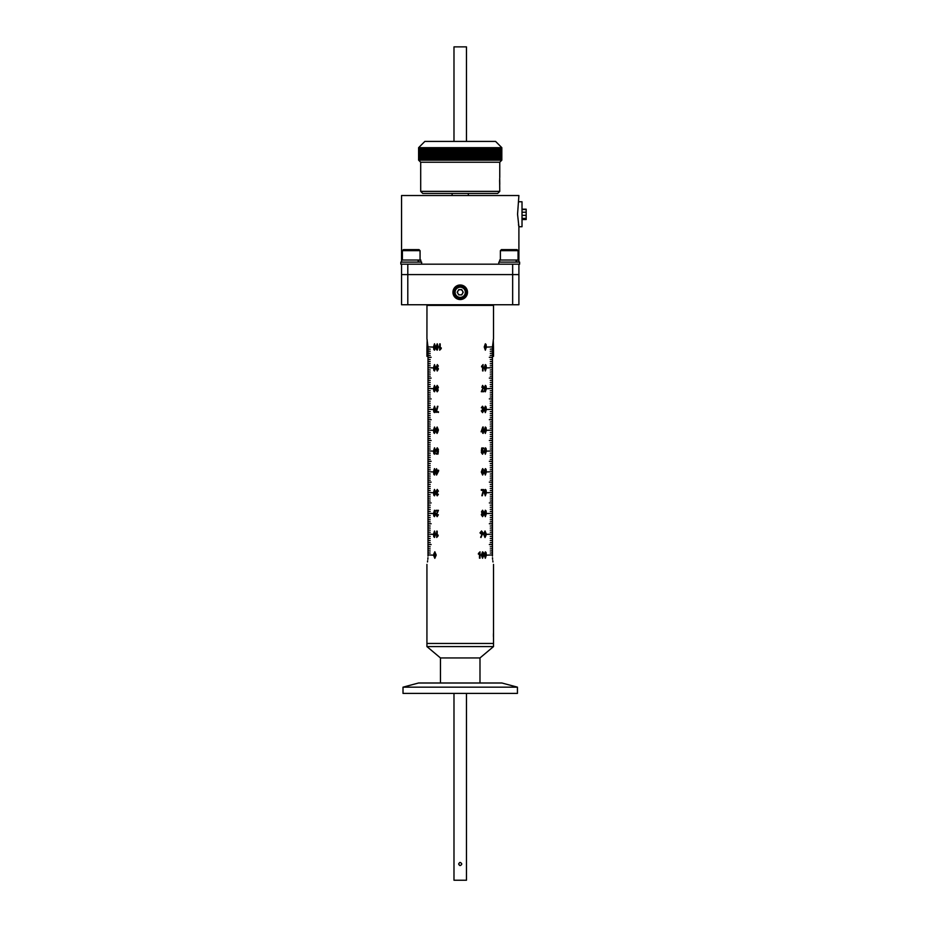 <?xml version="1.0" encoding="UTF-8"?>
<svg xmlns="http://www.w3.org/2000/svg" width="927" height="927" viewBox="0 0 927 927"><rect width="100%" height="100%" fill="white"/><g stroke="black" fill="none" stroke-linecap="round" stroke-linejoin="round"><path stroke-width="1.39" d="M493.512 564.404L493.512 646.582L426.93 646.582L426.93 643.465L493.512 643.465L426.93 643.465L426.93 564.404M493.512 646.582L479.989 657.938L440.452 657.938L426.93 646.582M479.989 657.938L479.989 683.002M440.452 657.938L440.452 683.002M466.466 880.233L453.987 880.233L466.466 880.233L466.466 693.396M460.221 865.563C462.237 864.532 462.237 863.489 460.221 862.446C458.205 863.489 458.205 864.52 460.221 865.563L459.63 865.447M460.221 862.446L459.618 862.562M458.668 864.034L459.607 865.436M426.93 347.822L427.185 339.711M427.996 356.35L426.93 356.35L426.93 348.239M493.512 348.239L493.512 356.35L492.457 356.35M493.268 339.711L493.512 347.822M427.996 556.084C426.837 566.826 426.837 566.826 427.996 556.084L427.996 346.988L426.93 338.668L426.965 304.751M427.95 557.718L427.834 559.282M427.66 560.719L427.463 561.971M430.163 349.178L428.019 348.969L430.163 349.178M430.163 351.252L428.019 351.043L430.163 351.252M430.163 353.338L428.019 353.129L430.163 353.338M430.163 355.412L428.019 355.203L430.163 355.412M428.019 544.543L431.113 544.543L428.042 544.74M428.019 554.937L433.349 555.146L428.019 554.937M434.508 350.186L433.488 346.988L434.508 343.79L435.597 346.988L434.508 350.186L433.813 349.537L433.5 346.988L434.531 343.79M437.208 350.186L436.038 346.988L437.208 343.79L438.436 346.988L437.208 350.186L436.408 349.537L436.049 346.988L437.231 343.79M440.198 343.871L440.198 348.819L441.252 347.845L441.252 348.575L439.688 350.186L440.198 343.871M434.508 370.997L433.488 367.787L434.508 364.589L435.597 367.787L434.508 370.997L433.813 370.337L433.5 367.787L434.531 364.589M437.892 366.211L437.277 365.238L436.443 367.498L437.301 366.86L438.436 368.9L437.254 370.997L436.038 367.973L437.312 364.589L438.378 366.13L437.277 365.238M434.508 391.797L433.488 388.598L434.508 385.4L435.597 388.598L434.508 391.797L433.813 391.148L433.5 388.598L434.531 385.4M438.251 390.186L437.208 391.797L436.2 390.163L436.733 388.9L436.038 387.289L437.208 385.4L438.436 387.312L437.695 388.9L438.251 390.186M434.508 412.608L433.488 409.398L434.508 406.2L435.597 409.398L434.508 412.608L433.813 411.947L433.5 409.398L434.531 406.2M436.049 412.445L436.049 411.855L438.436 412.445L438.436 411.715L436.49 411.715L437.892 406.281L436.038 411.855L437.428 406.281M434.508 433.419L433.488 430.209L434.508 427.011L435.597 430.209L434.508 433.419L433.813 432.758L433.5 430.209L434.531 427.011M436.547 431.797L437.162 432.77L437.799 432.086L438.019 430.337L437.104 431.148L436.038 429.131L437.15 427.011L438.436 430.047L437.104 433.419L436.096 431.878L437.115 433.419M434.508 454.218L433.488 451.009L434.508 447.811L435.597 451.009L434.508 454.218L433.813 453.558L433.5 451.009L434.531 447.811M437.95 449.676L437.254 448.459L436.49 449.989L437.243 451.379L438.378 450.858L438.007 454.056L436.2 454.056L436.2 453.326L437.614 453.326L437.787 451.785L437.104 452.028L436.038 450.024L437.243 447.811L438.436 449.595L437.266 448.459M434.508 475.03L433.488 471.82L434.508 468.622L435.597 471.82L434.508 475.03L433.813 474.369L433.5 471.82L434.531 468.622M436.999 470.244L438.622 470.244L438.622 470.974L436.547 475.03L436.038 470.244L436.547 468.703L436.999 470.244M434.508 495.829L433.488 492.619L434.508 489.421L435.597 492.619L434.508 495.829L433.813 495.169L433.5 492.619L434.531 489.421M437.95 491.287L437.231 490.07L436.49 491.38L437.532 492.504L436.663 494.242L437.231 495.18L438.378 494.288L437.243 495.829L436.2 494.207L436.038 491.391L437.243 489.421L438.436 491.206L437.243 490.07M434.508 516.64L433.488 513.431L434.508 510.232L435.597 513.431L434.508 516.64L433.813 515.98L433.5 513.431L434.531 510.232M437.162 516.64L436.049 514.891L437.776 511.044L436.038 511.044L436.038 510.313L438.436 510.313L436.49 514.902L437.173 515.991L438.378 514.775L437.15 516.64L436.038 514.891L437.787 511.044M434.508 537.44L433.488 534.242L434.508 531.032L435.597 534.242L434.508 537.44L433.813 536.779L433.5 534.242L434.531 531.032M437.185 531.113L437.185 536.061L438.135 535.088L438.135 535.818L436.721 537.44L437.185 531.113M434.821 558.321L433.488 555.041L434.821 551.762L436.223 555.041L434.821 558.321L433.5 555.041L434.833 551.762M430.163 365.817L428.019 365.609L430.163 365.817M430.163 376.223L428.019 376.014L430.163 376.223M430.163 386.629L428.019 386.42L430.163 386.629M430.163 397.023L428.019 396.814L430.163 397.023M430.163 407.428L428.019 407.22L430.163 407.428M430.163 417.834L428.019 417.625L430.163 417.834M430.163 428.239L428.019 428.031L430.163 428.239M430.163 438.633L428.019 438.425L430.163 438.633M430.163 449.039L428.019 448.83L430.163 449.039M430.163 459.444L428.019 459.236L430.163 459.444M430.163 469.85L428.019 469.641L430.163 469.85M430.163 480.244L428.019 480.035L430.163 480.244M430.163 490.65L428.019 490.441L430.163 490.65M430.163 501.055L428.019 500.847L430.163 501.055M430.163 511.461L428.019 511.252L430.163 511.461M430.163 521.855L428.019 521.646L430.163 521.855M430.163 532.26L428.019 532.052L430.163 532.26M430.163 542.666L428.019 542.457L430.163 542.666M430.163 553.071L428.019 552.863L430.163 553.071M430.163 359.572L428.019 359.363L430.163 359.572M430.163 369.977L428.019 369.769L430.163 369.977M430.163 380.383L428.019 380.174L430.163 380.383M430.163 390.788L428.019 390.58L430.163 390.788M430.163 401.182L428.019 400.974L430.163 401.182M430.163 411.588L428.019 411.379L430.163 411.588M430.163 421.994L428.019 421.785L430.163 421.994M430.163 432.399L428.019 432.191L430.163 432.399M430.163 442.793L428.019 442.596L430.163 442.793M430.163 453.199L428.019 452.99L430.163 453.199M430.163 463.604L428.019 463.396L430.163 463.604M430.163 474.01L428.019 473.801L430.163 474.01M430.163 484.404L428.019 484.207L430.163 484.404M430.163 494.809L428.019 494.601L430.163 494.809M430.163 505.215L428.019 505.006L430.163 505.215M430.163 515.621L428.019 515.412L430.163 515.621M430.163 526.026L428.019 525.818L430.163 526.026M430.163 536.42L428.019 536.212L430.163 536.42M430.163 546.826L428.019 546.617L430.163 546.826M430.163 361.657L428.019 361.449L430.163 361.657M430.163 372.063L428.019 371.854L430.163 372.063M430.163 382.457L428.019 382.26L430.163 382.457M430.163 392.863L428.019 392.654L430.163 392.863M430.163 403.268L428.019 403.06L430.163 403.268M430.163 413.674L428.019 413.465L430.163 413.674M430.163 424.079L428.019 423.871L430.163 424.079M430.163 434.473L428.019 434.265L430.163 434.473M430.163 444.879L428.019 444.67L430.163 444.879M430.163 455.284L428.019 455.076L430.163 455.284M430.163 465.69L428.019 465.481L430.163 465.69M430.163 476.084L428.019 475.875L430.163 476.084M430.163 486.49L428.019 486.281L430.163 486.49M430.163 496.895L428.019 496.687L430.163 496.895M430.163 507.301L428.019 507.092L430.163 507.301M430.163 517.695L428.019 517.486L430.163 517.695M430.163 528.1L428.019 527.892L430.163 528.1M430.163 538.506L428.019 538.297L430.163 538.506M430.163 548.911L428.019 548.703L430.163 548.911M430.163 363.743L428.019 363.535L430.163 363.743M430.163 374.137L428.019 373.929L430.163 374.137M430.163 384.543L428.019 384.334L430.163 384.543M430.163 394.948L428.019 394.74L430.163 394.948M430.163 405.354L428.019 405.145L430.163 405.354M430.163 415.748L428.019 415.539L430.163 415.748M430.163 426.153L428.019 425.945L430.163 426.153M430.163 436.559L428.019 436.35L430.163 436.559M430.163 446.965L428.019 446.756L430.163 446.965M430.163 457.359L428.019 457.15L430.163 457.359M430.163 467.764L428.019 467.556L430.163 467.764M430.163 478.17L428.019 477.961L430.163 478.17M430.163 488.575L428.019 488.367L430.163 488.575M430.163 498.969L428.019 498.761L430.163 498.969M430.163 509.375L428.019 509.166L430.163 509.375M430.163 519.78L428.019 519.572L430.163 519.78M430.163 530.186L428.019 529.977L430.163 530.186M430.163 540.58L428.019 540.371L430.163 540.58M430.163 550.986L428.019 550.777L430.163 550.986M428.019 523.732L431.113 523.732L428.042 523.94M428.019 502.921L431.113 502.921L428.042 503.129M428.019 482.121L431.113 482.121L428.042 482.33M428.019 461.31L431.113 461.31L428.042 461.519M428.019 440.51L431.113 440.51L428.042 440.719M428.019 419.699L431.113 419.699L428.042 419.908M428.019 398.9L431.113 398.9L428.042 399.108M428.019 378.089L431.113 378.089L428.042 378.297M428.019 357.289L431.113 357.289L428.042 357.498M428.019 534.137L433.349 534.346L428.019 534.137M428.019 513.326L433.349 513.535L428.019 513.326M428.019 492.527L433.349 492.735L428.019 492.527M428.019 471.716L433.349 471.924L428.019 471.716M428.019 450.916L433.349 451.125L428.019 450.916M428.019 430.105L433.349 430.313L428.019 430.105M428.019 409.305L433.349 409.514L428.019 409.305M428.019 388.494L433.349 388.703L428.019 388.494M428.019 367.695L433.349 367.903L428.019 367.695M428.019 346.883L433.349 347.092L428.019 346.883M492.457 556.084C493.604 566.826 493.604 566.826 492.457 556.084L492.457 346.988L493.512 338.668L493.512 305.377L426.93 305.377M492.422 554.937L487.092 555.146L492.422 554.937M492.422 357.289L489.34 357.289L492.399 357.498M492.422 378.089L489.34 378.089L492.399 378.297M492.422 398.9L489.34 398.9L492.399 399.108M492.422 419.699L489.34 419.699L492.399 419.908M492.422 440.51L489.34 440.51L492.399 440.719M492.422 461.31L489.34 461.31L492.399 461.519M492.422 482.121L489.34 482.121L492.399 482.33M492.422 502.921L489.34 502.921L492.399 503.129M492.422 523.732L489.34 523.732L492.399 523.94M492.422 544.543L489.34 544.543L492.399 544.74M490.29 550.986L492.422 550.777L490.29 550.986M490.29 540.58L492.422 540.371L490.29 540.58M490.29 530.186L492.422 529.977L490.29 530.186M490.29 519.78L492.422 519.572L490.29 519.78M490.29 509.375L492.422 509.166L490.29 509.375M490.29 498.969L492.422 498.761L490.29 498.969M490.29 488.575L492.422 488.367L490.29 488.575M490.29 478.17L492.422 477.961L490.29 478.17M490.29 467.764L492.422 467.556L490.29 467.764M490.29 457.359L492.422 457.15L490.29 457.359M490.29 446.965L492.422 446.756L490.29 446.965M490.29 436.559L492.422 436.35L490.29 436.559M490.29 426.153L492.422 425.945L490.29 426.153M490.29 415.748L492.422 415.539L490.29 415.748M490.29 405.354L492.422 405.145L490.29 405.354M490.29 394.948L492.422 394.74L490.29 394.948M490.29 384.543L492.422 384.334L490.29 384.543M490.29 374.137L492.422 373.929L490.29 374.137M490.29 363.743L492.422 363.535L490.29 363.743M490.29 353.338L492.422 353.129L490.29 353.338M490.29 548.911L492.422 548.703L490.29 548.911M490.29 538.506L492.422 538.297L490.29 538.506M490.29 528.1L492.422 527.892L490.29 528.1M490.29 517.695L492.422 517.486L490.29 517.695M490.29 507.301L492.422 507.092L490.29 507.301M490.29 496.895L492.422 496.687L490.29 496.895M490.29 486.49L492.422 486.281L490.29 486.49M490.29 476.084L492.422 475.875L490.29 476.084M490.29 465.69L492.422 465.481L490.29 465.69M490.29 455.284L492.422 455.076L490.29 455.284M490.29 444.879L492.422 444.67L490.29 444.879M490.29 434.473L492.422 434.265L490.29 434.473M490.29 424.079L492.422 423.871L490.29 424.079M490.29 413.674L492.422 413.465L490.29 413.674M490.29 403.268L492.422 403.06L490.29 403.268M490.29 392.863L492.422 392.654L490.29 392.863M490.29 382.457L492.422 382.26L490.29 382.457M490.29 372.063L492.422 371.854L490.29 372.063M490.29 361.657L492.422 361.449L490.29 361.657M490.29 351.252L492.422 351.043L490.29 351.252M490.29 546.826L492.422 546.617L490.29 546.826M490.29 536.42L492.422 536.212L490.29 536.42M490.29 526.026L492.422 525.818L490.29 526.026M490.29 515.621L492.422 515.412L490.29 515.621M490.29 505.215L492.422 505.006L490.29 505.215M490.29 494.809L492.422 494.601L490.29 494.809M490.29 484.404L492.422 484.207L490.29 484.404M490.29 474.01L492.422 473.801L490.29 474.01M490.29 463.604L492.422 463.396L490.29 463.604M490.29 453.199L492.422 452.99L490.29 453.199M490.29 442.793L492.422 442.596L490.29 442.793M490.29 432.399L492.422 432.191L490.29 432.399M490.29 421.994L492.422 421.785L490.29 421.994M490.29 411.588L492.422 411.379L490.29 411.588M490.29 401.182L492.422 400.974L490.29 401.182M490.29 390.788L492.422 390.58L490.29 390.788M490.29 380.383L492.422 380.174L490.29 380.383M490.29 369.977L492.422 369.769L490.29 369.977M490.29 359.572L492.422 359.363L490.29 359.572M490.29 349.178L492.422 348.969L490.29 349.178M490.29 553.071L492.422 552.863L490.29 553.071M490.29 542.666L492.422 542.457L490.29 542.666M490.29 532.26L492.422 532.052L490.29 532.26M490.29 521.855L492.422 521.646L490.29 521.855M490.29 511.461L492.422 511.252L490.29 511.461M490.29 501.055L492.422 500.847L490.29 501.055M490.29 490.65L492.422 490.441L490.29 490.65M490.29 480.244L492.422 480.035L490.29 480.244M490.29 469.85L492.422 469.641L490.29 469.85M490.29 459.444L492.422 459.236L490.29 459.444M490.29 449.039L492.422 448.83L490.29 449.039M490.29 438.633L492.422 438.425L490.29 438.633M490.29 428.239L492.422 428.031L490.29 428.239M490.29 417.834L492.422 417.625L490.29 417.834M490.29 407.428L492.422 407.22L490.29 407.428M490.29 397.023L492.422 396.814L490.29 397.023M490.29 386.629L492.422 386.42L490.29 386.629M490.29 376.223L492.422 376.014L490.29 376.223M490.29 365.817L492.422 365.609L490.29 365.817M490.29 355.412L492.422 355.203L490.29 355.412M479.491 558.17L479.491 553.222L478.425 554.195L478.425 553.465L480.024 551.843L479.491 558.17M482.561 551.843L483.767 555.041L482.561 558.251L481.298 555.041L482.561 551.843L483.384 552.504L483.755 555.041L482.538 558.251M485.342 551.843L486.397 555.041L485.342 558.251L484.218 555.041L485.342 551.843L486.061 552.504L486.385 555.041L485.319 558.251M480.649 537.208L481.994 534.67L479.989 532.874L481.553 530.962L483.002 532.874L480.649 537.208M485.018 530.962L486.397 534.242L485.018 537.521L483.581 534.242L485.018 530.962L486.385 534.242L485.006 537.521M481.484 511.843L482.55 510.232L483.593 511.866L483.048 513.129L483.767 514.74L482.561 516.64L481.298 514.717L482.063 513.129L481.484 511.843M485.342 510.232L486.397 513.431L485.342 516.64L484.218 513.431L485.342 510.232L486.061 510.893L486.385 513.431L485.319 516.64M483.755 489.583L483.755 490.186L483.767 489.583L481.298 489.583L481.298 490.313L483.303 490.313L481.855 495.748L483.767 490.186L482.33 495.748M485.342 489.421L486.397 492.631L485.342 495.829L484.218 492.631L485.342 489.421L486.061 490.082L486.385 492.631L485.319 495.829M483.245 470.244L482.608 469.271L481.947 469.954L481.727 471.692L482.666 470.893L483.767 472.909L482.619 475.03L481.298 471.982L482.666 468.622L483.709 470.163L482.654 468.622M485.342 468.622L486.397 471.82L485.342 475.03L484.218 471.82L485.342 468.622L486.061 469.282L486.385 471.82L485.319 475.03M481.797 452.353L482.515 453.57L483.303 452.052L482.527 450.649L481.368 451.171L481.739 447.973L483.593 447.973L483.593 448.703L482.144 448.703L481.97 450.244L482.666 450.001L483.767 452.017L482.527 454.218L481.298 452.434L482.503 453.57M485.342 447.811L486.397 451.02L485.342 454.218L484.218 451.02L485.342 447.811L486.061 448.471L486.385 451.02L485.319 454.218M483.234 427.011L483.245 431.067L482.793 427.011L481.113 431.797L482.77 431.797L482.77 433.338L483.755 431.797M485.342 427.011L486.397 430.209L485.342 433.419L484.218 430.209L485.342 427.011L486.061 427.671L486.385 430.209L485.319 433.419M481.797 410.742L482.538 411.959L483.303 410.649L482.225 409.537L483.129 407.787L482.538 406.849L481.368 407.741L482.515 406.2L483.593 407.834L483.083 409.097L483.767 410.649L482.527 412.608L481.298 410.823L482.538 411.959M485.342 406.2L486.397 409.41L485.342 412.608L484.218 409.41L485.342 406.2L486.061 406.86L486.385 409.41L485.319 412.608M482.608 386.049L481.843 387.347L482.608 386.049L483.303 387.138L481.298 391.715L483.767 391.715L483.767 390.997L483.755 391.715M481.855 387.347L482.619 385.4L483.767 387.15L481.982 390.997L483.767 390.997M485.342 385.4L486.397 388.598L485.342 391.797L484.218 388.598L485.342 385.4L486.061 386.061L486.385 388.598L485.319 391.797M482.585 370.916L482.585 365.968L481.611 366.941L481.611 366.211L483.071 364.589L482.585 370.916M485.342 364.589L486.397 367.799L485.342 370.997L484.218 367.799L485.342 364.589L486.061 365.25L486.385 367.799L485.319 370.997M485.342 343.79L486.397 346.988L485.342 350.186L484.218 346.988L485.342 343.79L486.061 344.45L486.385 346.988L485.319 350.186M493.465 636.988L493.431 636.165M493.419 636.119L493.431 634.161M493.431 634.149L493.465 633.28M492.492 557.718L492.608 559.282M492.782 560.719L492.99 561.971M492.422 534.137L487.092 534.346L492.422 534.137M492.422 513.326L487.092 513.535L492.422 513.326M492.422 492.527L487.092 492.735L492.422 492.527M492.422 471.716L487.092 471.924L492.422 471.716M492.422 450.916L487.092 451.125L492.422 450.916M492.422 430.105L487.092 430.313L492.422 430.105M492.422 409.305L487.092 409.514L492.422 409.305M492.422 388.494L487.092 388.703L492.422 388.494M492.422 367.695L487.092 367.903L492.422 367.695M492.422 346.883L487.092 347.092L492.422 346.883M434.543 349.537L435.169 346.988L434.496 344.438L433.882 346.988L434.52 349.537L435.18 346.988L434.496 344.438M437.22 349.537L437.961 346.988L437.196 344.438L436.49 346.988L437.22 349.537L437.95 346.988L437.196 344.438M440.198 348.819L441.264 347.845M439.699 350.186L439.699 343.871M434.543 370.348L435.169 367.799L434.496 365.238L433.882 367.799L434.52 370.348L435.18 367.799L434.496 365.238M436.443 367.66L437.312 366.86M437.277 370.997L436.049 367.973L437.335 364.589M437.208 370.348L437.95 368.853L437.196 367.509L436.49 368.911L437.185 370.348L437.961 368.853L437.196 367.509M434.543 391.159L435.169 388.598L434.496 386.049L433.882 388.598L434.52 391.159L435.18 388.598L434.496 386.049M437.231 391.797L436.049 387.289L437.22 385.4M437.22 388.564L437.961 387.312L437.208 386.049L436.49 387.289L437.22 388.564L437.95 387.312L437.208 386.049M437.208 391.159L437.208 389.213M434.543 411.959L435.169 409.41L434.496 406.849L433.882 409.41L434.52 411.959L435.18 409.41L434.496 406.849M434.543 432.77L435.169 430.209L434.496 427.66L433.882 430.209L434.52 432.77L435.18 430.209L434.496 427.66M437.162 432.77L438.031 430.337M437.115 431.148L436.049 429.131L437.162 427.011M437.22 430.499L437.95 429.155L437.173 427.66L436.49 429.108L437.196 430.499L437.961 429.155L437.173 427.66M434.543 453.57L435.169 451.02L434.496 448.459L433.882 451.02L434.52 453.57L435.18 451.02L434.496 448.459M437.243 451.379L437.903 450.765M436.223 454.056L436.223 453.326M437.614 453.326L437.799 451.785M437.127 452.028L436.049 450.024L437.266 447.811M434.543 474.381L435.169 471.82L434.496 469.271L433.882 471.82L434.52 474.381L435.18 471.82L434.496 469.271M436.559 475.03L436.559 470.974M436.049 470.974L436.049 470.244M436.547 470.244L436.559 468.703M437.023 473.79L438.158 470.974L436.999 470.974L436.999 473.79L438.135 470.974M434.543 495.18L435.169 492.631L434.496 490.07L433.882 492.631L434.52 495.18L435.18 492.631L434.496 490.07M437.231 495.18L437.903 494.207M437.266 495.829L436.049 491.391L437.254 489.421M434.543 515.991L435.169 513.431L434.496 510.881L433.882 513.431L434.52 515.991L435.18 513.431L434.496 510.881M437.185 515.991L437.903 514.694M436.049 511.044L436.049 510.313M434.543 536.791L435.169 534.242L434.496 531.681L433.882 534.242L434.52 536.791L435.18 534.242L434.496 531.681M437.185 536.061L438.147 535.088M436.733 537.44L436.733 531.113M434.821 557.683L435.841 555.041L434.821 552.399L433.963 553.477L434.809 557.683L435.852 555.041L434.809 552.399M485.319 344.438L484.647 346.988L485.354 349.537L485.991 346.988L485.319 344.438L484.659 346.988L485.354 349.537M485.319 365.238L484.647 367.799L485.354 370.348L485.991 367.799L485.319 365.238L484.659 367.799L485.354 370.348M482.585 365.968L481.6 366.941M483.048 364.589L483.048 370.916M485.319 386.049L484.647 388.598L485.354 391.159L485.991 388.598L485.319 386.049L484.659 388.598L485.354 391.159M482.608 385.4L483.755 387.15L481.97 390.997M485.319 406.849L484.647 409.41L485.354 411.959L485.991 409.41L485.319 406.849L484.659 409.41L485.354 411.959M482.538 406.849L481.843 407.822M482.503 406.2L483.581 407.834L483.071 409.097L483.755 410.649L482.515 412.608M485.319 427.66L484.647 430.209L485.354 432.77L485.991 430.209L485.319 427.66L484.659 430.209L485.354 432.77M483.234 431.797L483.234 433.338M482.77 428.239L481.588 431.067L482.77 431.067L482.77 428.239L481.611 431.067M485.319 448.459L484.647 451.02L485.354 453.57L485.991 451.02L485.319 448.459L484.659 451.02L485.354 453.57M482.527 450.649L481.843 451.264M483.581 447.973L483.581 448.703M482.144 448.703L481.959 450.244M482.654 450.001L483.755 452.017L482.503 454.218M485.319 469.271L484.647 471.82L485.354 474.381L485.991 471.82L485.319 469.271L484.659 471.82L485.354 474.381M482.608 469.271L481.727 471.692M482.654 470.893L483.755 472.909L482.608 475.03M482.55 471.542L481.797 472.886L482.596 474.381L483.303 472.932L482.573 471.542L481.785 472.886L482.596 474.381M485.319 490.07L484.647 492.631L485.354 495.18L485.991 492.631L485.319 490.07L484.659 492.631L485.354 495.18M485.319 510.881L484.647 513.431L485.354 515.991L485.991 513.431L485.319 510.881L484.659 513.431L485.354 515.991M482.538 510.232L483.581 511.866L483.037 513.129L483.755 514.74L482.55 516.64M482.538 513.477L481.797 514.717L482.561 515.991L483.303 514.74L482.55 513.477L481.785 514.717L482.561 515.991M482.538 510.881L482.561 512.828M485.03 531.6L483.952 534.242L485.018 536.884L485.899 535.806L485.03 531.6L483.975 534.242L485.03 536.884M481.542 530.962L482.99 532.874L480.986 537.521M481.519 531.6L480.441 532.84L481.577 534.079L482.585 532.84L481.53 531.6L480.418 532.84L481.577 534.079M485.319 552.492L484.647 555.041L485.354 557.602L485.991 555.041L485.319 552.492L484.659 555.041L485.354 557.602M482.538 552.492L481.785 555.041L482.573 557.602L483.303 555.041L482.538 552.492L481.797 555.041L482.573 557.602M479.491 553.222L478.413 554.195M480.012 551.843L480.012 558.17M460.221 284.995A7.277 7.277 0 0 0 452.944 292.272A7.277 7.277 0 0 0 460.221 299.548A7.277 7.277 0 0 0 467.509 292.272A7.277 7.277 0 0 0 460.221 284.995M407.799 304.751L401.553 304.751L401.553 274.589L518.9 274.589L518.9 304.751L512.654 304.751L512.654 264.183L407.799 264.183L407.799 304.751L512.654 304.751M453.987 46.871L466.466 46.871L453.987 46.871L453.987 141.425M401.553 262.098L401.553 195.527L518.9 195.527L517.556 214.253L518.9 226.733L518.9 262.098M518.9 201.762L522.017 201.762L522.017 226.733L518.9 226.733L518.494 224.67M452.109 193.442L452.109 195.527M468.332 193.442L468.332 195.527M518.9 264.183L518.9 274.589L401.553 274.589L401.553 264.183M522.017 209.178L526.177 209.178L526.177 219.537L522.017 219.537M499.757 191.368L497.672 193.442L422.77 193.442L420.696 191.368L499.757 191.368L499.676 183.43M499.676 183.361L499.607 180.29M499.688 178.401L499.757 184.392M418.772 160.151L418.61 147.671L418.61 160.151L418.61 147.671L424.856 141.425L495.597 141.425L501.831 147.671L501.831 160.151L499.757 162.237L420.696 162.237L418.61 160.151L501.831 160.151M418.772 147.671L501.831 147.671M501.785 160.151L501.808 147.671L501.785 160.151M501.669 160.151L501.704 147.671L501.669 160.151M501.484 160.151L501.53 147.671L501.484 160.151M499.757 177.532L499.757 162.237M420.696 191.368L420.696 162.237M501.287 160.151L501.287 147.671M501.217 147.671L501.217 160.151M500.962 160.151L500.962 147.671M500.881 147.671L500.881 160.151M500.58 160.151L500.58 147.671M500.476 147.671L500.476 160.151M500.117 160.151L500.117 147.671M500.001 147.671L500.001 160.151M499.583 160.151L499.583 147.671M499.456 147.671L499.456 160.151M498.993 160.151L498.993 147.671M498.83 147.671L498.83 160.151M498.32 160.151L498.32 147.671M498.147 147.671L498.147 160.151M497.59 160.151L497.59 147.671M497.405 147.671L497.405 160.151M496.791 160.151L496.791 147.671M496.582 147.671L496.582 160.151L496.605 147.671M495.922 160.151L495.922 147.671M495.702 147.671L495.702 160.151M494.995 160.151L494.995 147.671M494.763 147.671L494.763 160.151M494.01 160.151L494.01 147.671M493.767 147.671L493.767 160.151M492.967 160.151L492.967 147.671M492.7 147.671L492.7 160.151M491.855 160.151L491.855 147.671M491.588 147.671L491.588 160.151M490.696 160.151L490.696 147.671M490.418 147.671L490.418 160.151M489.491 160.151L489.491 147.671M489.189 147.671L489.189 160.151M488.216 160.151L488.216 147.671M487.915 147.671L487.915 160.151M486.907 160.151L486.907 147.671M486.582 147.671L486.582 160.151M485.551 160.151L485.551 147.671M485.215 147.671L485.215 160.151M484.137 160.151L484.137 147.671M483.801 147.671L483.801 160.151M482.7 160.151L482.7 147.671M482.341 147.671L482.341 160.151M481.206 160.151L481.206 147.671M480.846 147.671L480.846 160.151M479.688 160.151L479.688 147.671M479.317 147.671L479.317 160.151M478.123 160.151L478.123 147.671M477.753 147.671L477.753 160.151M476.536 160.151L476.536 147.671M476.154 147.671L476.154 160.151M474.925 160.151L474.925 147.671M474.531 147.671L474.531 160.151M473.28 160.151L473.28 147.671M472.886 147.671L472.886 160.151M471.611 160.151L471.611 147.671M471.217 147.671L471.217 160.151M469.931 160.151L469.931 147.671M469.525 147.671L469.525 160.151M468.228 160.151L468.228 147.671M467.811 147.671L467.811 160.151M466.513 160.151L466.513 147.671M466.096 147.671L466.096 160.151M464.775 160.151L464.775 147.671L464.763 160.151M464.369 147.671L464.369 160.151M463.048 160.151L463.048 147.671L463.025 160.151M462.631 147.671L462.631 160.151M461.298 160.151L461.298 147.671L461.298 160.151M460.881 147.671L460.881 160.151M459.56 160.151L459.56 147.671M459.143 147.671L459.143 160.151L459.143 147.671M457.822 160.151L457.822 147.671M457.405 147.671L457.405 160.151L457.417 147.671M456.084 160.151L456.084 147.671M455.667 147.671L455.667 160.151L455.69 147.671M454.346 160.151L454.346 147.671M453.94 147.671L453.94 160.151L453.963 147.671M452.631 160.151L452.631 147.671M452.225 147.671L452.225 160.151M450.928 160.151L450.928 147.671M450.522 147.671L450.522 160.151M449.236 160.151L449.236 147.671M448.83 147.671L448.83 160.151M447.567 160.151L447.567 147.671M447.162 147.671L447.162 160.151M445.91 160.151L445.91 147.671M445.528 147.671L445.528 160.151M444.288 160.151L444.288 147.671M443.906 147.671L443.906 160.151M442.689 160.151L442.689 147.671M442.318 147.671L442.318 160.151M441.125 160.151L441.125 147.671M440.765 147.671L440.765 160.151M439.595 160.151L439.595 147.671M439.236 147.671L439.236 160.151M438.1 160.151L438.1 147.671M437.753 147.671L437.753 160.151M436.652 160.151L436.652 147.671M436.304 147.671L436.304 160.151M435.226 160.151L435.226 147.671M434.902 147.671L434.902 160.151M433.859 160.151L433.859 147.671M433.535 147.671L433.535 160.151M432.538 160.151L432.538 147.671M432.225 147.671L432.225 160.151M431.264 160.151L431.264 147.671M430.962 147.671L430.962 160.151M430.035 160.151L430.035 147.671M429.746 147.671L429.746 160.151M428.865 160.151L428.865 147.671M428.587 147.671L428.587 160.151M427.741 160.151L427.741 147.671M427.486 147.671L427.486 160.151M426.687 160.151L426.687 147.671M426.432 147.671L426.432 160.151M425.678 160.151L425.678 147.671M425.447 147.671L425.447 160.151M424.74 160.151L424.74 147.671M424.52 147.671L424.52 160.151M423.859 160.151L423.859 147.671M423.662 147.671L423.662 160.151M423.048 160.151L423.048 147.671M422.863 147.671L422.863 160.151M422.295 160.151L422.295 147.671M422.121 147.671L422.121 160.151M421.611 160.151L421.611 147.671M421.461 147.671L421.461 160.151M420.997 160.151L420.997 147.671M420.858 147.671L420.858 160.151M420.452 160.151L420.452 147.671M420.325 147.671L420.325 160.151M419.977 160.151L419.977 147.671M419.873 147.671L419.873 160.151M419.56 160.151L419.56 147.671M419.479 147.671L419.479 160.151M419.236 160.151L419.236 147.671M419.166 147.671L419.166 160.151M418.969 160.151L418.969 147.671M418.911 147.671L418.911 160.151M418.737 147.671L418.737 160.151M423.836 147.671L423.836 160.151M424.705 147.671L424.705 160.151M425.62 147.671L425.62 160.151M426.605 147.671L426.605 160.151M427.648 147.671L427.648 160.151M428.749 147.671L428.749 160.151M429.896 147.671L429.896 160.151M431.101 147.671L431.101 160.151M432.364 147.671L432.364 160.151M433.674 147.671L433.674 160.151M435.03 147.671L435.03 160.151M436.42 147.671L436.42 160.151M437.868 147.671L437.868 160.151M439.34 147.671L439.34 160.151M440.858 147.671L440.858 160.151M442.411 147.671L442.411 160.151M443.987 147.671L443.987 160.151M445.597 147.671L445.597 160.151M447.231 147.671L447.231 160.151M448.888 147.671L448.888 160.151M450.568 147.671L450.568 160.151M452.26 147.671L452.26 160.151M466.478 160.151L466.478 147.671M468.181 160.151L468.181 147.671M469.885 160.151L469.885 147.671M471.553 160.151L471.553 147.671M473.21 160.151L473.21 147.671M474.856 160.151L474.856 147.671M476.455 160.151L476.455 147.671M478.042 160.151L478.042 147.671M479.595 160.151L479.595 147.671M481.101 160.151L481.101 147.671M482.585 160.151L482.585 147.671M484.021 160.151L484.021 147.671M485.424 160.151L485.424 147.671M486.779 160.151L486.779 147.671M488.077 160.151L488.077 147.671M489.34 160.151L489.34 147.671M490.545 160.151L490.545 147.671M491.704 160.151L491.704 147.671M492.805 160.151L492.805 147.671M493.836 160.151L493.836 147.671M494.821 160.151L494.821 147.671M495.748 160.151L495.748 147.671M517.44 687.162L501.913 683.002L418.54 683.002L403.013 687.162L403.013 693.396L517.44 693.396L517.44 687.162L403.013 687.162M457.961 290.951A2.619 2.619 0 0 0 460.209 294.89A2.619 2.619 0 0 0 462.503 290.974A2.619 2.619 0 0 0 457.961 290.951M465.192 289.433A5.724 5.724 0 0 1 463.06 297.243A5.724 5.724 0 0 1 455.261 295.11A5.724 5.724 0 0 1 457.382 287.3A5.724 5.724 0 0 1 465.192 289.433A5.724 5.724 0 0 0 457.382 287.3A5.724 5.724 0 0 0 455.261 295.11M461.727 294.902L458.703 294.89L457.196 292.26L458.714 289.641L461.75 289.653L463.245 292.283L461.727 294.902M465.644 289.166A6.246 6.246 0 0 1 463.326 297.683A6.246 6.246 0 0 1 454.809 295.365A6.246 6.246 0 0 1 457.127 286.849A6.246 6.246 0 0 1 465.644 289.166M420.07 260.024L420.07 250.661L402.388 250.661L403.419 249.618L419.027 249.618L406.397 249.618M418.123 262.098L418.123 260.024L420.8 260.024L420.8 262.098M509.178 249.618L517.023 249.618L518.066 250.661L500.383 250.661L501.414 249.618L509.178 249.618M516.119 262.098L516.119 260.024L518.796 260.024L518.796 262.098M511.658 249.618L506.826 249.618M418.123 260.024L401.658 260.024L401.658 262.098M418.807 262.098L418.807 260.024M516.119 260.024L499.653 260.024L499.653 262.098M516.803 262.098L516.803 260.024M421.634 264.183L421.634 262.098L400.823 262.098L400.823 264.183L415.841 264.183M498.819 264.183L519.618 264.183L519.618 262.098L498.819 262.098L498.819 264.183M455.794 294.798A5.099 5.099 0 0 0 462.758 296.698A5.099 5.099 0 0 0 464.647 289.745A5.099 5.099 0 0 0 457.695 287.845A5.099 5.099 0 0 0 455.794 294.798M453.987 693.396L453.987 880.233M493.477 305.377L493.477 304.751M466.466 141.425L466.466 46.871M526.177 218.413L522.017 218.413M526.177 212.213L522.017 212.213M526.177 215.331L522.017 215.331M526.177 209.49L522.017 209.49M420.07 250.661L419.027 249.618M402.388 260.024L402.388 250.661M518.066 260.024L518.066 250.661M500.383 260.024L500.383 250.661"/></g></svg>
